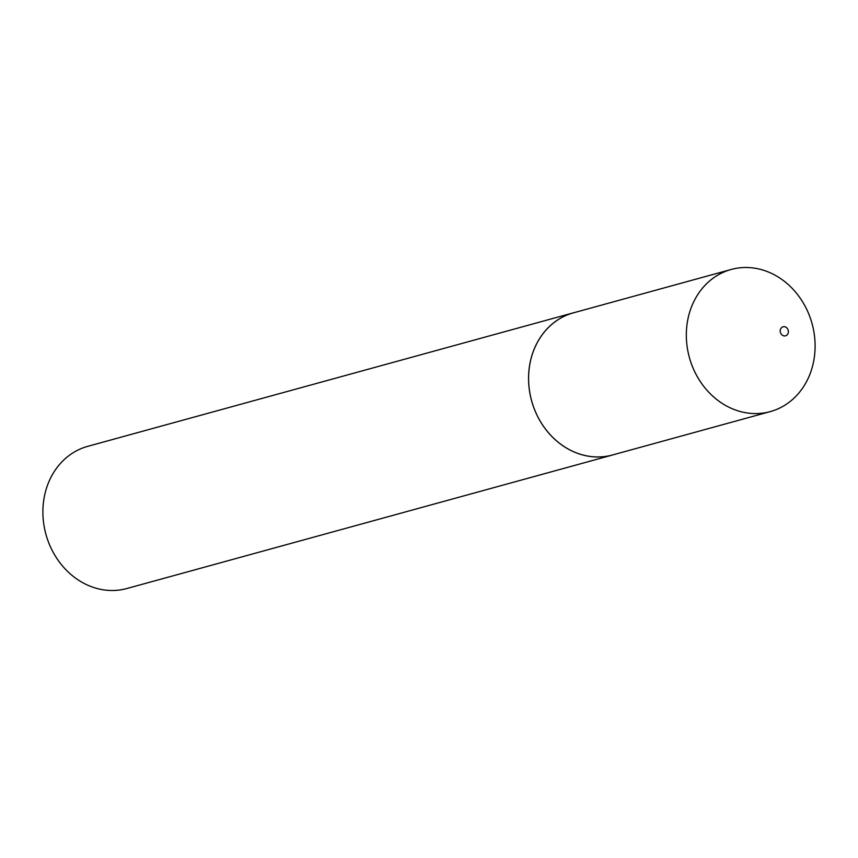 <?xml version="1.0" encoding="UTF-8"?>
<svg xmlns="http://www.w3.org/2000/svg" width="858" height="858" viewBox="0 0 858 858"><rect width="100%" height="100%" fill="white"/><g stroke="black" fill="none" stroke-linecap="round" stroke-linejoin="round"><path stroke-width="1.29" d="M731.177 269.476L573.444 312.838A73.702 63.631 74.6 0 0 528.603 379.826A73.702 63.631 74.6 0 0 575.847 452.649A73.702 63.631 74.6 0 0 612.526 454.976L770.259 411.604A73.702 63.631 74.6 0 0 815.1 344.616A73.702 63.631 74.6 0 0 767.856 271.793A73.702 63.631 74.6 0 0 731.177 269.476A73.702 63.631 74.6 0 0 686.336 336.465A73.702 63.631 74.6 0 0 733.579 409.287A73.702 63.631 74.6 0 0 770.259 411.604M785.381 326.941A4.687 4.043 74.6 0 0 780.351 329.74A4.687 4.043 74.6 0 0 783.204 335.671A4.687 4.043 74.6 0 0 788.234 332.872A4.687 4.043 74.6 0 0 785.381 326.941M575.235 312.344A73.734 63.664 74.6 0 0 573.434 312.805L87.763 446.332A73.734 63.664 74.6 0 0 42.9 513.352A73.734 63.664 74.6 0 0 90.165 586.207A73.734 63.664 74.6 0 0 126.855 588.524L612.537 454.997A73.734 63.664 74.6 0 0 614.307 454.483M573.434 312.805A73.734 63.664 74.6 0 0 528.571 379.826A73.734 63.664 74.6 0 0 575.836 452.681A73.734 63.664 74.6 0 0 612.537 454.997"/></g></svg>
